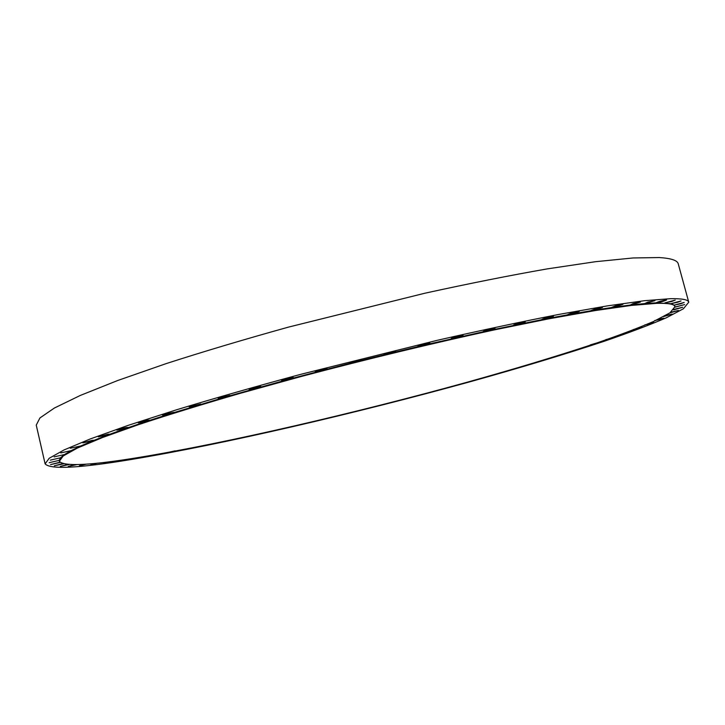 <?xml version="1.0" encoding="UTF-8"?>
<svg xmlns="http://www.w3.org/2000/svg" width="725" height="725" viewBox="0 0 725 725"><rect width="100%" height="100%" fill="white"/><g stroke="black" fill="none" stroke-linecap="round" stroke-linejoin="round"><path stroke-width="1.09" d="M521.928 323.314L525.253 321.918L516.943 323.586L513.644 324.972L521.928 323.314M491.767 329.667L495.003 328.298L486.511 329.984L483.303 331.343L491.767 329.667M459.922 336.699L463.048 335.358L454.385 337.08L451.276 338.403L459.922 336.699M426.798 344.33L429.807 343.025L420.98 344.765L417.99 346.052L426.798 344.33M392.85 352.45L395.741 351.199L386.751 352.957L383.888 354.199L392.85 352.45M358.558 360.968L361.322 359.763L352.196 361.53L349.459 362.736L358.558 360.968M324.419 369.741L327.048 368.581L317.795 370.375L315.185 371.526L324.419 369.741M290.906 378.658L293.407 377.553C292.139 377.335 289.021 377.942 284.055 379.356L281.572 380.462L290.906 378.658M258.49 387.585L260.873 386.525C259.559 386.316 256.414 386.923 251.439 388.346L249.074 389.397L258.49 387.585M227.614 396.394L229.87 395.388L218.143 398.215L227.614 396.394M198.65 404.976L200.798 404.015L189.153 406.798L198.65 404.976M675.002 306.63L674.196 305.153L670.96 303.721L656.315 302.896C660.774 302.126 664.191 301.156 666.583 299.978L666.284 299.914C661.825 300.685 658.4 301.654 656.007 302.833L644.733 303.585L654.983 300.621L647.76 302.135L644.733 303.585L630.261 305.053L640.429 302.08L633.034 303.612L630.261 305.053L612.888 307.346L622.911 304.364L615.335 305.923L611.809 307.346L612.888 307.346L592.697 310.454L602.484 307.491L594.727 309.086L591.228 310.499L592.697 310.454L569.787 314.396L579.266 311.478L571.327 313.091L567.883 314.505L569.787 314.396L544.339 319.145L553.447 316.29L545.318 317.94L541.938 319.344L544.339 319.145L486.847 330.953L422.829 345.399L355.64 361.784L289.058 379.193L226.753 396.647L171.943 413.205L173.982 412.298L164.457 414.138L162.436 415.044L171.943 413.205L148.118 420.89L149.703 420.147L148.281 420.138C143.178 421.035 139.834 421.932 138.276 422.838L148.118 420.89L126.966 428.067L128.153 427.469L126.703 427.478C121.655 428.366 118.383 429.245 116.87 430.124L126.966 428.067L108.65 434.674L109.493 434.202L108.007 434.23L98.364 436.812L108.65 434.674L93.235 440.655L93.806 440.302L92.302 440.329L82.831 442.857L93.235 440.655L80.747 445.975L70.316 448.231L80.747 445.975L71.177 450.615L60.773 452.907L71.177 450.615L64.462 454.557L54.139 456.868L64.462 454.557L60.51 457.801L50.324 460.13L60.51 457.801L59.187 460.375L49.182 462.695L59.187 460.375L59.332 461.272C63.909 466.737 90.833 465.387 140.115 457.248C227.677 442.767 354.434 413.304 465.504 382.682C513.454 369.342 556.41 356.383 594.382 343.813C617.981 335.711 637.683 328.271 653.506 321.51L669.945 312.847L675.002 306.63C674.458 304.138 668.269 303.05 656.442 303.358L631.276 305.433L595.234 310.563L548.925 318.801L493.816 330.002C432.281 343.36 368.354 358.775 302.035 376.275L240.319 393.303C201.831 404.487 167.928 414.927 138.62 424.614L102.515 437.528L77.412 448.041L63.229 455.962L59.332 461.272M59.894 462.251L50.578 464.58L60.139 462.468M62.622 463.628L54.339 465.803L63.447 463.837M67.507 464.435L60.302 466.411L69.029 464.553M74.403 464.68L68.286 466.429L76.678 464.643M83.203 464.372L79.397 465.803L86.221 464.172M93.752 463.529L90.87 464.734L97.485 463.157M105.913 462.197L103.865 463.175L110.291 461.644M119.543 460.393L117.106 461.236L118.22 461.163L124.483 459.677M134.497 458.146L132.729 458.798L133.799 458.726L139.916 457.276M150.646 455.49L156.464 454.484M141.828 423.681L143.242 423.065M167.856 452.445L175.16 450.841M186.008 449.056L192.343 447.833M204.976 445.331L211.446 444.026M224.65 441.317L231.193 439.948M244.914 437.03L251.484 435.607M265.658 432.49L272.219 431.031M286.801 427.732L293.317 426.237M308.234 422.775L314.704 421.261M329.875 417.645L336.291 416.105M351.625 412.371L358.005 410.794M519.943 367.14L526.332 365.246M539.056 361.422L545.327 359.509M557.434 355.767L563.524 353.854M574.988 350.202L580.807 348.308M590.331 344.882L597.056 342.907M605.882 339.572L611.583 338.339L614.229 337.379L612.145 337.678M621.443 334.334L628.747 332.204L625.947 332.666M633.287 329.54L639.115 328.28L641.942 327.247L638.326 327.908M644.851 324.891L650.76 323.622L653.669 322.543L647.751 323.821M654.775 320.55L660.774 319.263L663.774 318.148L657.765 319.444M663.747 316.526L672.093 314.097L665.523 315.547M669.764 312.964L678.464 310.454L670.824 312.221M673.607 309.856L682.705 307.255L674.033 309.367M674.884 307.201L684.663 304.572L675.066 307.047M680.775 303.739L684.173 302.443L674.187 305.134L680.775 303.739M677.621 302.262L681.074 300.929L670.897 303.684L677.621 302.262M671.749 301.455L675.247 300.096L664.87 302.896L671.749 301.455M591.065 310.726L597.527 308.343M688.75 302.189L678.256 263.846C677.449 260.384 671.087 258.29 659.17 257.547L633.043 257.964L595.506 261.698L547.158 268.903C510.01 275.4 469.274 283.502 424.968 293.199L288.487 327.111C244.108 339.463 203.308 351.634 166.079 363.642L117.677 380.516L80.221 395.478L54.357 408.048L39.938 417.944L36.25 425.113L45.113 463.855C50.152 469.655 78.862 468.196 131.261 459.487C223.273 444.198 354.697 413.603 470.063 381.776C519.879 367.901 564.603 354.398 604.233 341.267C628.892 332.784 649.518 324.999 666.13 317.885L683.421 308.759L688.75 302.189C688.197 299.652 682.08 298.492 670.389 298.691L644.616 300.685L607.36 305.877L559.202 314.36C522.127 321.601 481.418 330.265 437.066 340.36L300.177 374.481C255.59 386.552 214.537 398.27 177.036 409.634L128.207 425.348L90.308 438.933L64.008 449.971L49.182 458.282L45.113 463.855M499.398 373.031L506.657 371.028M479.923 378.658L486.393 376.837M459.197 384.422L465.649 382.637M438.099 390.15L444.525 388.419M416.349 395.886L423.11 394.146M395.125 401.433L401.496 399.792M373.357 406.961L379.764 405.357"/></g></svg>
